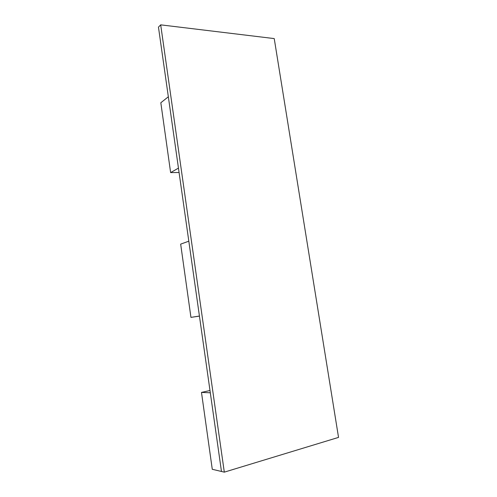<?xml version="1.0" encoding="UTF-8"?>
<svg xmlns="http://www.w3.org/2000/svg" width="497" height="497" viewBox="0 0 497 497"><rect width="100%" height="100%" fill="white"/><g stroke="black" fill="none" stroke-linecap="round" stroke-linejoin="round"><path stroke-width="0.75" d="M224.309 472.15L221.469 471.473L158.462 27.13L221.469 471.473L224.309 472.15L221.469 471.473L210.312 392.792L201.484 392.406L209.989 390.512L201.484 392.406L212.275 469.286L221.469 471.473L210.312 392.792L201.484 392.406L212.275 469.286L221.469 471.473L158.462 27.13L160.693 24.85L274.232 38.586L338.538 437.397L224.309 472.15L160.693 24.85L274.232 38.586L338.538 437.397L224.309 472.15L160.693 24.85L224.309 472.15L338.538 437.397L274.232 38.586L160.693 24.85L158.462 27.13L160.693 24.85M199.434 316.055L190.947 317.372L199.44 316.104L190.947 317.372L180.666 244.126L190.947 317.372L199.434 316.055L188.817 241.182L180.666 244.126L188.817 241.182L199.434 316.055M178.454 168.11L170.626 172.608L179.075 172.496L170.626 172.608L160.823 102.755L170.626 172.608L178.454 168.11L168.34 96.785L160.823 102.755L168.34 96.785L178.454 168.11"/></g></svg>
